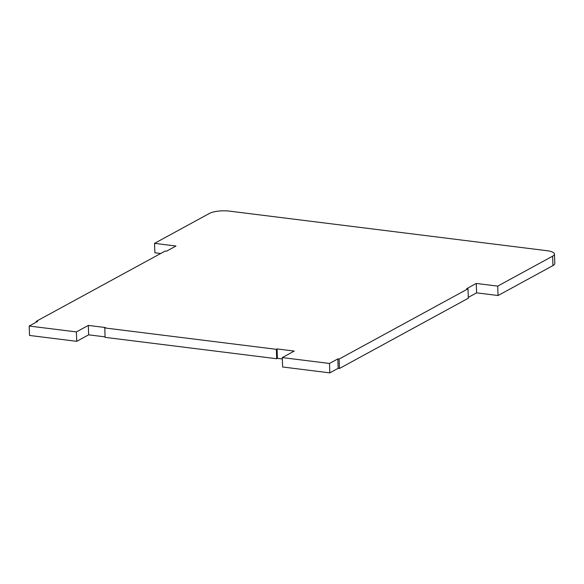 <?xml version="1.0" encoding="UTF-8"?>
<svg xmlns="http://www.w3.org/2000/svg" width="584" height="584" viewBox="0 0 584 584"><rect width="100%" height="100%" fill="white"/><g stroke="black" fill="none" stroke-linecap="round" stroke-linejoin="round"><path stroke-width="0.88" d="M209.422 213.43L154.534 243.353L175.981 246.025L166.433 251.229L165.148 251.069L36.266 321.324L37.551 321.485L29.2 326.04L76.387 331.916L88.323 325.412L105.478 327.551L104.762 327.945L276.349 349.327L277.064 348.933L294.226 351.072L282.291 357.576L329.478 363.46L337.829 358.904L339.114 359.065L467.996 288.81L466.711 288.649L476.259 283.444L497.707 286.116L552.595 256.193A14.739 4.19 -2.1 0 0 554.457 254.047A14.739 4.19 -2.1 0 0 546.887 250.689L229.454 211.131A14.739 4.19 -2.1 0 0 209.422 213.43M160.702 253.493L154.877 252.77L154.534 243.353M468.31 297.373L476.602 292.854L498.05 295.526L552.946 265.603L552.595 256.193M498.05 295.526L497.707 286.116M476.602 292.854L476.259 283.444M282.291 357.576L282.634 366.986L329.821 372.869L338.173 368.314L339.465 368.475L468.339 298.22L467.996 288.81M339.465 368.475L339.114 359.065M338.173 368.314L337.829 358.904M329.821 372.869L329.478 363.46M104.762 327.945L105.105 337.355L276.692 358.737L277.407 358.342L277.064 348.933M277.407 358.342L282.342 358.963M276.692 358.737L276.349 349.327M29.2 326.04L29.543 335.45L76.73 341.333L88.666 334.829L88.323 325.412M88.666 334.829L105.091 336.873M76.73 341.333L76.387 331.916M36.296 322.171L36.266 321.324M554.457 254.047L554.8 263.464A14.739 4.19 177.9 0 1 552.946 265.603"/></g></svg>
